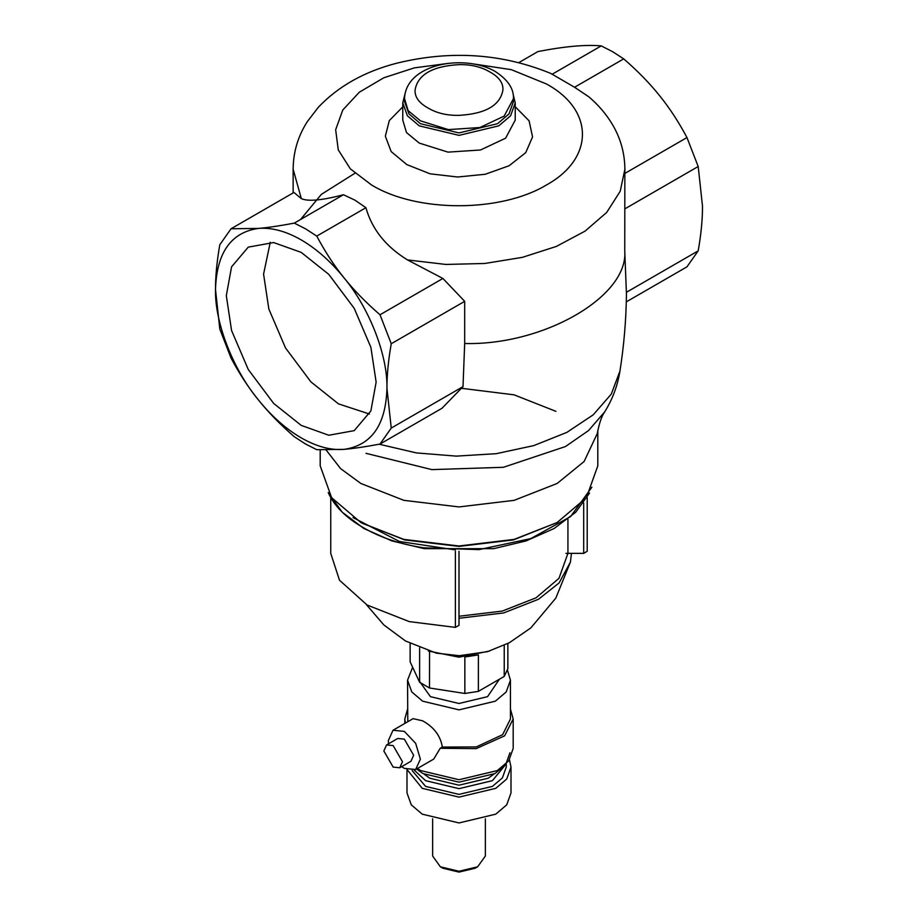 <?xml version="1.0" encoding="UTF-8"?>
<svg xmlns="http://www.w3.org/2000/svg" width="918" height="918" viewBox="0 0 918 918"><rect width="100%" height="100%" fill="white"/><g stroke="black" fill="none" stroke-linecap="round" stroke-linejoin="round"><path stroke-width="1.38" d="M507.861 643.529L507.861 668.625L504.234 676.428L504.234 645.32M504.234 676.428L478.358 691.369L478.393 654.89M478.358 691.369L464.852 693.457L464.852 656.99L478.358 654.901M464.852 693.457L429.498 687.995L429.544 651.528M428.316 651L429.498 651.528M429.498 687.995L419.618 682.281L419.618 647.89M419.618 682.281L410.139 661.867L410.139 643.529M353.017 517.591L399.468 541.482L455.385 549.905M459 551.305L459 625.342L455.385 627.373L409.244 621.601L367.108 605.019L339.488 580.222L330.744 553.359L330.744 497.476M587.21 551.27L587.21 497.533L587.21 551.27L583.687 553.359L565.947 553.359M393.156 767.104L383.839 750.958L386.57 744.934L393.156 745.588L402.474 761.722L399.743 767.758L393.156 767.104M401.705 766.622L404.333 768.389L415.67 769.514L420.364 759.14L415.67 743.35L404.333 731.382L393.007 730.258L388.314 740.631L388.532 743.798M393.007 730.258L413.1 718.656L422.624 720.825C433.904 727.067 440.491 735.811 442.361 747.057L440.215 748.296L433.732 759.083L415.67 769.514M399.743 767.758L410.92 761.297L413.651 755.273L404.333 739.128L397.746 738.474L386.57 744.934M432.642 818.81L432.642 856.046L440.365 866.799L442.855 868.233L459 872.1L475.145 868.233L477.635 866.799L485.358 856.046L485.358 818.81M440.365 866.799L459 871.262L477.635 866.799M406.995 769.674L406.995 792.923L411.275 804.845L422.223 814.151L459 822.953L495.777 814.151L506.725 804.845L511.005 792.923L511.005 767.104L509.467 759.84M407.202 769.743L422.223 788.332L459 797.122L495.777 788.332L506.725 779.026L511.005 767.104M412.125 770.558L425.585 786.393L459 794.391L492.415 786.393L502.375 777.936L506.266 767.104L506.266 763.753M414.259 770.145L425.585 780.656L459 788.654L492.415 780.656L506.025 764.074M424.346 774.322L429.808 778.223L459 785.2L488.192 778.223L493.654 774.322M416.542 769.02L422.969 773.553L459 782.17L495.031 773.553L505.761 764.442L509.949 752.76M417.415 768.504L420.685 770.569L459 779.738L497.315 770.569L508.721 760.884L513.185 748.457L513.185 718.955L510.442 709.132M407.558 709.132L404.815 718.955L405.308 723.154M440.215 748.296L476.224 748.618L504.625 735.834L513.185 718.955M412.652 667.283L407.558 680.169L407.787 721.732M442.361 747.057L476.247 746.942L502.651 734.664L510.442 718.955L510.442 680.169L507.459 670.197M407.558 680.169L411.792 691.965L422.624 701.168L459 709.866L495.376 701.168L506.208 691.965L510.442 680.169M418.608 680.123L430.439 696.659L459 703.486L487.561 696.659L499.392 679.228M428.385 651.023L459 657.185L489.615 651.023M459 618.273L503.661 612.937L538.51 599.259L559.108 582.919L570.422 562.091L571.444 553.359M459 616.242L502.261 611.078L536.02 597.825L558.97 578.34L567.932 553.359L567.932 519.163M328.231 492.564C334.244 506.059 345.925 517.741 363.264 527.598C380.339 537.615 400.569 544.363 423.955 547.828L479.024 549.607L530.719 538.614L570.571 516.593L591.869 487.24M555.906 411.333L514.023 394.82L460.354 388.165M320.198 449.935L320.198 465.851L331.616 497.682L360.854 522.514L404.574 539.899L459 546.405L513.426 539.899L557.146 522.514L586.384 497.682L597.802 465.851L597.802 430.576M420.49 123.712L409.015 113.97L404.54 101.473L404.54 98.605L408.143 110.653L420.49 120.843L448.363 129.61L479.873 127.533L504.166 116.104L513.46 98.605L513.46 101.473L508.985 113.97L497.51 123.712L459 132.926L420.49 123.712M513.38 99.764L513.46 101.473M490.063 72.074C481.445 66.888 471.095 64.409 459 64.639C432.401 66.188 417.759 74.645 415.074 89.998C414.672 96.975 418.964 102.954 427.937 107.934C436.555 113.121 446.905 115.599 459 115.358C485.599 113.809 500.241 105.363 502.926 89.998C503.328 83.022 499.036 77.043 490.063 72.074M369.438 414.018L338.49 403.874L310.915 381.888L285.521 347.956L268.836 308.999L263.581 274.126L270.271 242.249M301.219 425.39L273.644 403.404L248.25 369.472L231.566 330.514L226.31 295.642L231.566 266.84L248.25 247.137L273.644 242.547L301.219 252.393L328.793 274.379L354.199 308.31L370.872 347.268L376.139 382.14L370.872 410.943L354.199 430.645L328.793 435.247L301.219 425.39M362.094 523.226L403.874 539.394L459 545.981L514.126 539.394L557.146 522.514M513.105 94.095L515.227 102.908L510.592 115.806L498.749 125.858L459 135.371L419.251 125.858L407.408 115.806L402.772 102.908L404.976 93.934M326.211 450.13L340.589 468.605L360.854 483.465L403.874 500.344L459 506.931L514.126 500.344L557.146 483.465L584.089 461.524L597.32 433.468C599.213 423.313 601.669 416.129 604.664 411.884L588.576 430.542L565.454 446.55L503.408 467.285L431.862 469.614L366.03 453.331M515.227 106.729L529.089 120.843L532.555 136.931L525.727 152.64L509.134 165.733L485.266 174.259L457.589 177.013L430.083 173.812L406.823 164.597L391.16 151.573L385.353 136.185L389.301 120.579L402.772 106.878M469.809 63.388L511.326 69.665L546.462 83.974C594.692 110.229 594.141 158.699 546.462 184.966C500.964 212.494 417.013 212.815 371.538 184.966L350.332 168.843L338.272 149.898L335.655 129.748L342.793 109.999L359.328 92.202L383.827 77.766L414.339 67.875L448.397 63.365M293.14 192.906L293.14 168.901C293.335 151.86 298.052 136.128 307.3 121.669L318.213 107.417C338.226 86.269 364.492 71.512 397.012 63.135C450.761 50.042 502.031 53.474 550.8 73.44L574.553 87.256L588.851 96.838C598.467 104.985 606.385 114.302 612.593 124.779C620.625 138.434 624.71 153.145 624.86 168.901L624.756 251.084C628.371 296.548 543.445 345.581 464.68 343.504L464.68 301.334L442.901 278.464L407.523 259.932C385.824 246.598 371.951 229.19 365.915 207.709L355.059 200.216L343.447 194.731C322.057 200.388 308.023 201.685 301.334 198.621L293.932 192.459L231.038 228.766L219.804 244.75C216.889 261.378 215.455 276.261 215.501 289.399L219.804 329.08L231.038 358.043C239.334 373.672 248.445 387.614 258.36 399.869C268.194 412.182 280.162 424.46 294.288 436.727L305.522 444.002L316.767 449.694L344.078 449.361C353.912 448.5 365.88 446.733 380.018 444.048L441.994 408.269L463.005 386.639L464.68 343.504M300.553 219.494L321.346 194.387L354.864 173.273M624.756 251.084L626.455 294.253C626.122 320.187 623.93 345.925 619.891 371.446C617.504 385.985 612.432 399.468 604.675 411.884M518.877 62.585L537.982 51.546C564.765 46.359 585.856 44.477 601.233 45.9L552.085 74.278M343.447 194.731L294.288 223.12C280.162 225.805 268.194 227.572 258.36 228.421L231.038 228.766M626.305 301.861L686.962 266.84L698.196 250.855L626.443 292.28M624.756 208.914L698.196 166.514L702.5 206.194C702.545 219.333 701.111 234.216 698.196 250.855M463.005 386.639L391.252 428.063L386.948 388.383C386.891 375.244 388.325 360.361 391.252 343.734L464.68 301.334M574.553 87.256L623.712 58.878C637.838 71.134 649.806 83.423 659.64 95.736C669.555 107.991 678.666 121.933 686.962 137.562L624.068 173.869M442.901 278.464L380.018 314.771C365.88 302.515 353.912 290.226 344.078 277.913C334.163 265.658 325.052 251.716 316.767 236.087L365.915 207.709M623.712 58.878L612.478 51.603L601.233 45.9M698.196 166.514L686.962 137.562M316.767 236.087L305.522 228.811L294.288 223.12M380.018 444.048L391.252 428.063M391.252 343.734L380.018 314.771M258.36 228.421C230.946 232.415 216.659 252.748 215.501 289.399C214.651 322.229 232.954 369.38 258.36 399.869C271.648 416.29 285.934 428.958 301.219 437.875C316.515 446.618 330.801 450.44 344.078 449.361C371.503 445.368 385.789 425.045 386.948 388.383C387.786 355.553 369.495 308.402 344.078 277.913C330.801 261.492 316.515 248.824 301.219 239.908C285.934 231.164 271.648 227.343 258.36 228.421M455.385 551.282L455.385 627.373M583.687 553.359L583.687 502.949M379.145 444.209L416.382 452.907L456.2 456.12L496.156 453.699L533.794 445.597L566.865 432.378L593.223 414.833L611.285 394.097L619.799 371.446M515.227 102.908L515.227 120.12L505.623 138.182L480.55 149.978L448.018 152.136L419.251 143.082L406.502 132.571L402.772 120.12L402.772 102.908M301.334 198.621L293.049 168.901M624.951 168.901L620.212 191.254L606.729 212.391L585.076 231.118L556.4 246.414L522.331 257.361L484.773 263.477L445.815 264.441L407.523 259.932M404.815 723.441L404.815 718.955M366.305 604.526L383.873 624.963L405.481 640.982L436.337 653.146L459.321 655.704L487.492 651.654L509.306 642.761L530.879 627.878L555.815 598.123L570.422 562.091M589.563 493.035L575.712 512.255L554.07 528.527L526.129 540.909L493.723 548.666L424.254 548.666L391.848 540.897L363.907 528.516L342.288 512.255L328.437 493.035M513.46 98.605C513.885 88.725 507.838 79.705 495.33 71.547C464.726 53.508 405.653 63.571 404.54 98.605"/></g></svg>
